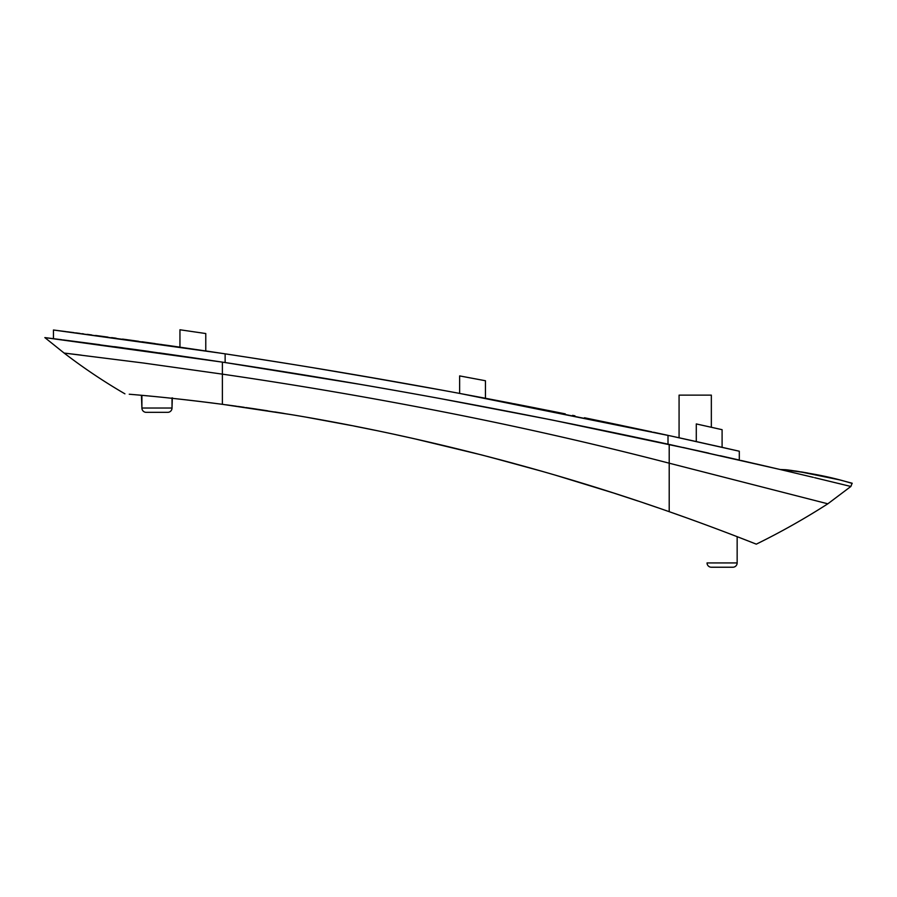 <?xml version="1.0" encoding="UTF-8"?>
<svg xmlns="http://www.w3.org/2000/svg" width="897" height="897" viewBox="0 0 897 897"><rect width="100%" height="100%" fill="white"/><g stroke="black" fill="none" stroke-linecap="round" stroke-linejoin="round"><path stroke-width="1.35" d="M200.76 401.576L222.378 404.312C188.639 399.927 157.592 396.564 129.235 394.232L132.251 394.489M141.434 395.297L141.905 408.034L141.905 395.342L140.56 395.218M142.399 395.386L143.296 395.465M169.118 397.999L169.869 398.077M173.525 398.47L179.983 399.176M192.541 400.6L196.88 401.105M81.268 355.134L64.113 353.059L81.268 355.134M173.177 398.436L171.383 398.246M178.245 398.986L179.703 399.143M181.104 399.3L189.772 400.275M197.519 401.183L204.426 402.024M211.423 402.888L212.331 403.011M245.89 407.552L291.637 414.694L227.647 405.007M239.129 406.588L244.309 407.328M222.602 404.334L222.378 404.312C188.639 399.927 157.592 396.564 129.235 394.232L130.659 394.355M132.083 394.478L133.317 394.579M135.436 394.77L136.49 394.859M142.331 395.375L143.206 395.465M146.446 395.756L147.164 395.824M169.096 397.999L172.022 398.313L170.946 398.201L172.022 398.313L172.022 408.034L172.302 398.335M178.178 398.974L180.88 399.266M186.116 399.86L191.835 400.511M198.876 401.351L199.807 401.464M251.395 408.359L255.174 408.909L251.395 408.359M280.144 412.799L279.315 412.654M267.317 410.759L265.22 410.434M254.165 408.763L251.541 408.37M212.746 403.056L211.501 402.899M211.244 402.865L200.076 401.486M147.287 395.835L146.02 395.723L147.287 395.835M146.323 395.745L147.814 395.891L146.323 395.745M149.216 396.026L151.84 396.272L149.216 396.026M173.368 398.459L176.563 398.795M180.499 399.232L191.969 400.533M196.746 401.094L212.006 402.966M232.682 405.691L233.287 405.78M246.798 407.687L255.634 408.976M264.907 410.389L267.788 410.837M274.818 411.936L280.043 412.777M172.022 408.034L141.905 408.034L172.022 408.034A4.306 4.306 0 0 1 167.728 412.34L146.211 412.34L167.728 412.34A4.306 4.306 0 0 0 172.022 408.034M170.979 398.201A2.153 2.142 -84 0 1 170.946 398.201L172.516 397.909L170.946 398.201A2.153 2.142 96 0 0 170.979 398.201M221.324 353.272L205.772 350.94L227.21 354.158L225.136 353.844L225.136 362.545C369.833 384.409 517.457 411.611 668.007 444.161L669.196 444.419L669.207 463.188L827.83 503.811L850.861 486.477L827.83 503.811C804.755 518.612 780.906 532.067 756.306 544.154C759.109 545.275 717.084 528.389 669.207 511.682C548.246 469.109 414.829 435.079 291.637 414.694L248.592 407.944M242.919 407.126L237.548 406.363M201.186 401.621L196.847 401.105M186.083 399.849L171.349 398.234M612.954 492.823L555.871 475.309M543.347 471.676L487.777 456.517M481.913 455.003L414.302 438.734M351.68 425.593L307.133 417.34M312.313 418.26L333 422.027M354.08 426.064L375.305 430.336M396.182 434.742L411.443 438.095M419.594 439.934L422.924 440.696M472.999 452.727L473.896 452.963M498.53 459.331L513.746 463.413M527.716 467.259L542.831 471.53M556.712 475.556L582.534 483.281M595.563 487.306L604.87 490.244M396.452 434.81L412.015 438.229M751.036 542.08L756.306 544.154C759.109 545.275 717.084 528.389 669.207 511.682L685.656 517.513M698.337 522.099L695.354 521.011M707.419 525.44L708.708 525.922M736.527 536.428L740.417 537.931M746.461 540.286L747.537 540.712M748.535 541.104L751.439 542.237M737.155 562.935L737.155 536.675L737.155 562.935A4.306 4.306 0 0 1 732.849 567.229A4.306 4.306 0 0 0 737.155 562.935L707.038 562.935A4.306 4.306 0 0 0 711.343 567.229L732.849 567.229L711.343 567.229A4.306 4.306 0 0 1 707.038 562.935L737.155 562.935M679.074 437.77L679.074 395.129L711.343 395.129L711.343 427.275L711.343 395.129L679.074 395.129L679.074 437.77L677.796 437.489M410.613 437.915L426.243 441.459M481.229 454.824L525.104 466.53M554.649 474.95L600.956 489M146.211 412.34A4.306 4.306 0 0 1 141.905 408.034A4.306 4.306 0 0 0 146.211 412.34M53.652 330.04L168.333 345.48M161.83 344.56L160.428 344.358M152.064 343.181L141.984 341.768M134.472 340.725L124.616 339.369M108.021 337.126L97.807 335.758M90.373 334.772L87.132 334.346M79.878 333.404L76.301 332.933M70.358 332.17L72.085 332.395M64.775 331.453L64.203 331.374M63.53 331.296L62.521 331.161M62.42 331.15L61.097 330.982M60.727 330.937L59.572 330.791M60.682 330.926L60.009 330.847M201.231 332.877L179.949 329.771L205.772 333.538L179.949 329.771L205.772 333.538L205.772 350.94L212.454 351.938L168.479 345.502M221.716 353.328L54.112 330.096M151.111 343.046L148.285 342.643M136.12 340.95L131.063 340.255M130.592 340.187L124.784 339.391M116.173 338.225L111.643 337.608M105.252 336.756L96.226 335.545M90.597 334.805L87.222 334.357M79.564 333.359L76.929 333.022M66.176 331.632L64.562 331.419M63.115 331.24L62.061 331.105M116.038 338.203L112.047 337.664M97.605 335.736L95.553 335.456M90.765 334.828L88.568 334.536M79.956 333.415L78.88 333.269M58.428 330.645L57.386 330.511M56.444 330.388L54.134 330.096M223.667 353.62L225.136 353.844C301.841 365.438 380.003 378.624 459.634 393.413L455.811 392.707L459.634 393.413L459.634 375.91L485.445 380.743L485.445 398.257L671.034 436.02L459.634 393.413C380.003 378.624 301.841 365.438 225.136 353.844L225.136 362.545L359.843 384.308M621.094 425.346L584.44 417.755M565.245 413.865L548.291 410.478M535.901 408.023L513.589 403.661M432.746 388.468L412.407 384.791L432.746 388.468M390.352 380.877L312.896 367.703L390.352 380.877M259.132 359.08L251.07 357.825L259.132 359.08M250.297 357.701L291.424 364.204L250.297 357.701M380.664 379.184L433.161 388.536L380.664 379.184M461.136 376.191L485.445 380.743L485.445 398.257L455.642 392.673L459.634 393.413L459.634 375.91L485.445 380.743L459.634 375.91M355.425 374.823L443.208 390.374M431.188 388.177L406.644 383.759M245.173 356.905L236.797 355.627M522.402 405.377L562.464 413.304L522.402 405.377M609.713 422.969L588.914 418.675M564.774 413.775L548.829 410.579M536.249 408.09L513.42 403.628M668.007 444.161L668.007 435.359L668.007 444.161L570.671 423.743M720.201 455.721L739.307 460.049L739.307 451.225L671.034 436.02L696.285 441.559L696.285 423.933L722.096 429.685L696.285 423.933L722.096 429.685L722.096 447.323L739.307 451.225L739.307 460.049L739.307 451.225L713.463 445.383L739.307 451.225M785.436 469.714L780.278 469.535L683.122 447.468M696.274 450.372L708.697 453.142M694.917 441.257L690.477 440.27L694.917 441.257M684.893 439.048L671.034 436.02L684.893 439.048M736.157 450.507L696.285 441.559L696.285 423.933L722.096 429.685L722.096 447.323M798.207 471.418L790.795 470.364M651.839 431.872L609.164 422.857M574.921 415.827L572.578 415.345M563.675 413.551L553.079 411.431M512.344 403.415L484.997 398.178M59.908 330.825L54.784 330.174M60.626 330.926L61.299 331.004M63.485 331.285L64.292 331.385M67.353 331.778L68.295 331.901M69.204 332.025L69.899 332.103M75.729 332.865L77.12 333.045M82.356 333.729L83.006 333.807M87.794 334.435L91.685 334.951M97.504 335.713L107.416 337.037M113.818 337.9L115.78 338.169M122.945 339.144L127.094 339.705M133.799 340.636L138.587 341.297M148.005 342.609L154.262 343.484M168.771 345.547L179.949 347.161L179.949 329.771L205.772 333.538L205.772 350.94M48.909 338.113L53.45 338.685L53.45 330.006L53.461 338.685M68.239 331.89L68.834 331.968M72.197 332.406L73.946 332.63M76.144 332.91L78.588 333.236M82.098 333.684L83.6 333.886M88.5 334.525L91.034 334.861M96.831 335.624L100.52 336.117M113.078 337.799L114.39 337.978M122.553 339.088L123.27 339.189M154.161 343.473L155.069 343.596M167.111 345.311L168.535 345.513M206.826 351.097L219.35 352.97M59.292 339.425L58.608 339.335M55.053 338.887L53.528 338.696M56.814 339.111L57.688 339.223L56.814 339.111M60.637 339.593L61.949 339.761M63.048 339.907L64.976 340.154M65.649 340.243L68.082 340.546M69.697 340.759L75.101 341.454M75.583 341.522L78.263 341.869M79.553 342.037L90.507 343.473M91.516 343.607L99.062 344.605M115.141 346.769L122.945 347.823M141.042 350.323L148.846 351.411M159.049 352.857L182.696 356.255M186.273 356.771L197.867 358.475M206.332 359.731L225.136 362.545M179.949 347.161L179.949 329.771L205.772 333.538M814.599 477.675L850.861 486.477L827.83 503.811C804.755 518.612 780.906 532.067 756.306 544.154C780.906 532.067 804.755 518.612 827.83 503.811L669.207 463.188L669.207 444.419L551.363 419.852L439.496 398.436C364.821 384.802 301.1 374.127 222.378 362.13L44.85 337.597L64.113 353.059L44.85 337.597L135.985 349.617L222.378 362.13L222.378 374.139L143.408 363.016L64.113 353.059L143.408 363.016L222.378 374.139L222.378 362.13C301.1 374.127 364.821 384.802 439.496 398.436L551.363 419.852L696.364 450.395M721.827 429.618L711.343 427.275M741.124 460.475L780.278 469.535C828.738 474.289 853.742 484.548 852.15 483.214C853.776 484.571 828.783 474.3 780.267 469.535L756.104 463.906M765.601 466.104L769.94 467.113L765.601 466.104M852.083 483.203L839.592 479.884L798.252 471.418M805.36 472.618L807.378 472.977M848.697 482.339L849.728 482.608M786.759 469.837L785.581 469.725M797.635 471.329L795.179 470.959M838.65 483.483L842.014 484.313M813.355 477.372L780.278 469.535L813.355 477.372M835.163 478.774L828.11 477.148M821.955 475.825L815.149 474.435M807.995 473.089L801.178 471.889M791.771 470.477L787.039 469.86M852.15 483.214L850.861 486.477L847.766 485.714M53.45 338.685L44.85 337.597M53.573 338.696L60.536 339.582M65.705 340.243L99.915 344.717M114.513 346.679L122.799 347.812M167.829 354.102L207.297 359.865M116.285 346.926L122.665 347.789M169.152 354.293L180.925 355.997M59.908 339.503L53.876 338.741M669.207 463.188C593.679 443.611 517.109 426.243 439.485 411.118C367.725 397.102 295.36 384.768 222.378 374.139C295.36 384.768 367.725 397.102 439.485 411.118C517.109 426.243 593.679 443.611 669.207 463.188L669.207 511.682L669.207 463.188M669.207 444.419L780.278 469.535M678.704 515.035L669.207 511.682C548.246 469.109 414.818 435.079 291.637 414.694L222.378 404.312L222.378 374.139L222.378 404.312M124.918 393.828C103.783 381.539 83.511 367.949 64.113 353.059M689.883 519.038L699.032 522.357M738.993 537.381L748.109 540.936M614.153 493.204L638.059 501.042M646.815 503.979L657.636 507.668M653.465 432.219L668.007 435.359M689.042 518.724L698.415 522.132M173.379 398.459L176.687 398.806M182.237 399.423L189.715 400.264M200.468 401.542L214.024 403.224M226.212 404.816L235.911 406.139M247.494 407.787L251.104 408.314M284.013 413.427L278.698 412.564M179.994 399.176L192.552 400.6M226.459 404.85L236.337 406.195M248.155 407.877L264.985 410.4M616.575 493.978L615.039 493.485M614.983 493.473L613.425 492.969M619.726 494.998L624.11 496.433M631.679 498.923L633.204 499.427M643.923 503.004L647.208 504.114M652.254 505.83L653.532 506.267M616.609 493.989L614.254 493.238M614.927 493.451L614.322 493.26M653.106 506.121L652.433 505.886M638.081 501.042L631.791 498.956M623.751 496.31L620.074 495.11"/></g></svg>
